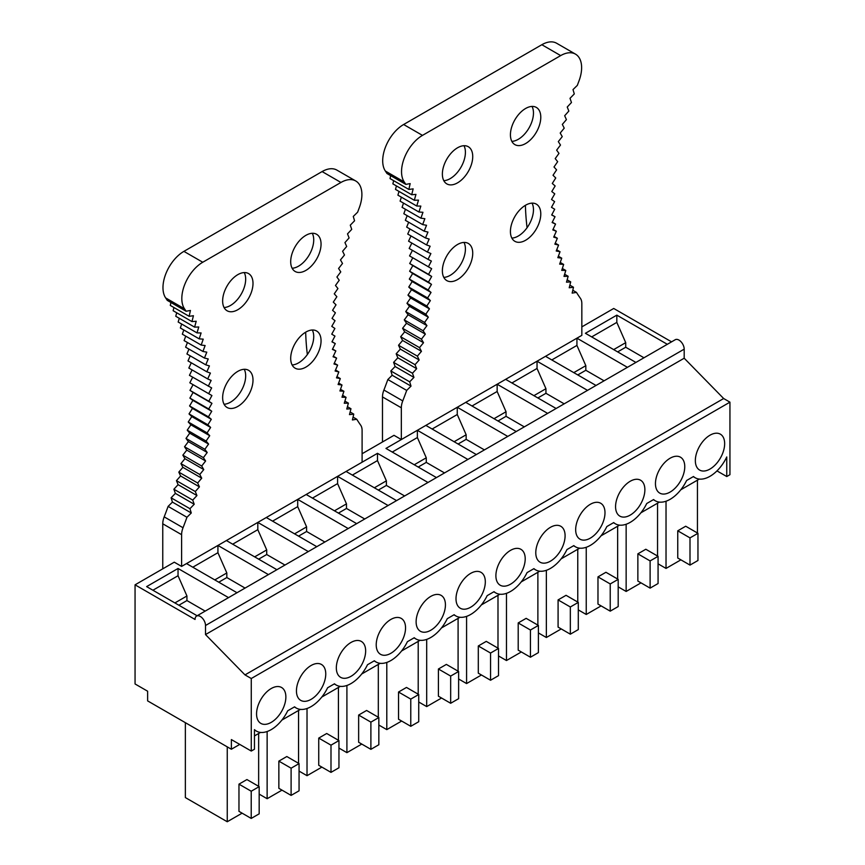 <?xml version="1.0" encoding="UTF-8"?>
<svg xmlns="http://www.w3.org/2000/svg" width="865" height="865" viewBox="0 0 865 865"><rect width="100%" height="100%" fill="white"/><g stroke="black" fill="none" stroke-linecap="round" stroke-linejoin="round"><path stroke-width="1.3" d="M242.113 813.165L227.246 821.75L185.359 797.573L185.359 722.675M680.896 559.839L666.028 568.424L658.07 563.829M641.008 582.869L626.141 591.455L618.183 586.859M601.11 605.9L586.243 614.474L578.296 609.89M561.223 628.931L546.356 637.505L538.398 632.921M521.336 651.961L506.468 660.536L498.51 655.94M481.448 674.981L466.581 683.566L458.623 678.971M441.561 698.012L426.694 706.597L418.736 702.002M401.663 721.042L386.796 729.627L378.838 725.032M361.775 744.073L346.908 752.658L338.95 748.063M321.888 767.104L307.021 775.689L299.063 771.093M282.001 790.134L267.134 798.719L259.176 794.124M697.439 480.161L697.439 533.002M666.028 568.424L666.028 501.224M685.707 526.223L677.749 530.818L690 537.889L697.958 533.294L685.707 526.223M690 537.889L690 565.094L677.749 558.022L677.749 530.818M626.141 591.455L626.141 524.255M657.551 556.022L657.551 503.192M650.112 560.92L650.112 588.124L637.862 581.053L637.862 553.849L650.112 560.92L658.07 556.325L645.82 549.253L637.862 553.849M586.243 614.474L586.243 547.286M617.653 579.053L617.653 526.223M610.225 583.951L610.225 611.155L597.975 604.084L597.975 576.879L610.225 583.951L618.183 579.355L605.933 572.284L597.975 576.879M546.356 637.505L546.356 570.316M577.766 602.083L577.766 549.253M570.338 606.981L570.338 634.186L558.087 627.114L558.087 599.91L570.338 606.981L578.296 602.386L566.045 595.315L558.087 599.91M506.468 660.536L506.468 593.336M537.879 625.114L537.879 572.284M530.44 630.012L530.44 657.216L518.2 650.145L518.2 622.941L530.44 630.012L538.398 625.417L526.147 618.345L518.2 622.941M466.581 683.566L466.581 616.367M497.991 648.145L497.991 595.315M490.552 653.043L490.552 680.247L478.302 673.175L478.302 645.971L490.552 653.043L498.51 648.447L486.26 641.376L478.302 645.971M458.093 671.175L458.093 618.345M426.694 706.597L426.694 639.397M450.665 676.073L450.665 703.277L438.414 696.206L438.414 669.002L450.665 676.073L458.623 671.478L446.372 664.407L438.414 669.002M418.206 694.206L418.206 641.376M386.796 729.627L386.796 662.428M410.778 699.104L410.778 726.308L398.527 719.237L398.527 692.032L410.778 699.104L418.736 694.509L406.485 687.437L398.527 692.032M346.908 752.658L346.908 685.458M378.319 717.236L378.319 664.407M370.89 722.134L370.89 749.339L358.64 742.267L358.64 715.063L370.89 722.134L378.838 717.539L366.598 710.468L358.64 715.063M307.021 775.689L307.021 708.489M338.431 740.267L338.431 687.437M330.992 745.165L330.992 772.369L318.742 765.298L318.742 738.094L330.992 745.165L338.95 740.57L326.7 733.498L318.742 738.094M298.544 763.298L298.544 710.468M267.134 798.719L267.134 731.52M291.105 768.196L291.105 795.4L278.854 788.318L278.854 761.124L291.105 768.196L299.063 763.6L286.812 756.529L278.854 761.124M227.246 746.852L227.246 821.75M258.646 786.328L258.646 733.498M251.218 791.226L251.218 818.431L238.967 811.348L238.967 784.155L251.218 791.226L259.176 786.631L246.925 779.56L238.967 784.155M196.582 616.075L675.251 339.718A7.407 4.271 60 0 1 678.96 340.086A7.407 4.271 60 0 1 684.193 349.146L684.193 358.218L723.659 398.527L729.941 402.16L729.941 474.701L726.751 476.539L726.751 456.958A29.615 17.095 -60 0 1 695.19 477.761A29.615 17.095 -60 0 1 693.492 476.518L686.626 480.486A29.615 17.095 -60 0 1 655.302 500.792A29.615 17.095 -60 0 1 653.594 499.548L646.728 503.517A29.615 17.095 -60 0 1 615.415 523.822A29.615 17.095 -60 0 1 613.707 522.579L606.841 526.547A29.615 17.095 -60 0 1 575.528 546.853A29.615 17.095 -60 0 1 573.819 545.61L566.953 549.578A29.615 17.095 -60 0 1 535.64 569.884A29.615 17.095 -60 0 1 533.932 568.64L527.066 572.608A29.615 17.095 -60 0 1 495.742 592.914A29.615 17.095 -60 0 1 494.045 591.671L487.179 595.639A29.615 17.095 -60 0 1 455.855 615.945A29.615 17.095 -60 0 1 454.147 614.701L447.281 618.67A29.615 17.095 -60 0 1 415.968 638.976A29.615 17.095 -60 0 1 414.259 637.732L407.393 641.7A29.615 17.095 -60 0 1 376.08 662.006A29.615 17.095 -60 0 1 374.372 660.763L367.506 664.731A29.615 17.095 -60 0 1 336.182 685.037A29.615 17.095 -60 0 1 334.485 683.793L327.619 687.762A29.615 17.095 -60 0 1 296.295 708.067A29.615 17.095 -60 0 1 294.597 706.824L287.721 710.781A29.615 17.095 -60 0 1 256.408 731.098A29.615 17.095 -60 0 1 254.461 729.627L254.461 749.209L251.272 751.058L231.377 739.575L231.377 749.241L147.623 700.888L147.623 691.211L135.059 683.966L135.059 584.827L195.047 619.459A7.407 4.271 60 0 1 196.582 616.075A7.407 4.271 60 0 1 200.28 616.442A7.407 4.271 60 0 1 205.513 625.503L205.513 634.575L244.99 674.895L251.272 678.517L251.272 751.058M729.941 402.16L251.272 678.517M256.559 713.917A20.728 11.969 -60 0 1 265.609 693.049A20.728 11.969 -60 0 1 281.579 687.502A20.728 11.969 -60 0 1 285.872 696.985A20.728 11.969 -60 0 1 276.822 717.853A20.728 11.969 -60 0 1 260.852 723.399A20.728 11.969 -60 0 1 256.559 713.917M296.446 690.886A20.728 11.969 -60 0 1 305.496 670.018A20.728 11.969 -60 0 1 321.466 664.471A20.728 11.969 -60 0 1 325.759 673.954A20.728 11.969 -60 0 1 316.709 694.822A20.728 11.969 -60 0 1 300.739 700.369A20.728 11.969 -60 0 1 296.446 690.886M336.334 667.856A20.728 11.969 -60 0 1 345.384 646.988A20.728 11.969 -60 0 1 361.354 641.441A20.728 11.969 -60 0 1 365.646 650.923A20.728 11.969 -60 0 1 356.607 671.791A20.728 11.969 -60 0 1 340.626 677.338A20.728 11.969 -60 0 1 336.334 667.856M376.221 644.825A20.728 11.969 -60 0 1 385.271 623.957A20.728 11.969 -60 0 1 401.252 618.41A20.728 11.969 -60 0 1 405.544 627.893A20.728 11.969 -60 0 1 396.494 648.761A20.728 11.969 -60 0 1 380.514 654.308A20.728 11.969 -60 0 1 376.221 644.825M416.119 621.794A20.728 11.969 -60 0 1 425.158 600.926A20.728 11.969 -60 0 1 441.139 595.38A20.728 11.969 -60 0 1 445.432 604.862A20.728 11.969 -60 0 1 436.382 625.73A20.728 11.969 -60 0 1 420.412 631.277A20.728 11.969 -60 0 1 416.119 621.794M456.006 598.764A20.728 11.969 -60 0 1 465.056 577.896A20.728 11.969 -60 0 1 481.026 572.349A20.728 11.969 -60 0 1 485.319 581.831A20.728 11.969 -60 0 1 476.269 602.7A20.728 11.969 -60 0 1 460.299 608.246A20.728 11.969 -60 0 1 456.006 598.764M495.894 575.733A20.728 11.969 -60 0 1 504.944 554.876A20.728 11.969 -60 0 1 520.914 549.318A20.728 11.969 -60 0 1 525.206 558.812A20.728 11.969 -60 0 1 516.156 579.669A20.728 11.969 -60 0 1 500.186 585.216A20.728 11.969 -60 0 1 495.894 575.733M535.781 552.703A20.728 11.969 -60 0 1 544.831 531.845A20.728 11.969 -60 0 1 560.801 526.288A20.728 11.969 -60 0 1 565.094 535.781A20.728 11.969 -60 0 1 556.054 556.638A20.728 11.969 -60 0 1 540.074 562.196A20.728 11.969 -60 0 1 535.781 552.703M575.668 529.672A20.728 11.969 -60 0 1 584.718 508.815A20.728 11.969 -60 0 1 600.699 503.257A20.728 11.969 -60 0 1 604.992 512.75A20.728 11.969 -60 0 1 595.942 533.608A20.728 11.969 -60 0 1 579.972 539.165A20.728 11.969 -60 0 1 575.668 529.672M615.566 506.641A20.728 11.969 -60 0 1 624.616 485.784A20.728 11.969 -60 0 1 640.587 480.226A20.728 11.969 -60 0 1 644.879 489.72A20.728 11.969 -60 0 1 635.829 510.577A20.728 11.969 -60 0 1 619.859 516.135A20.728 11.969 -60 0 1 615.566 506.641M655.454 483.611A20.728 11.969 -60 0 1 664.504 462.753A20.728 11.969 -60 0 1 680.474 457.196A20.728 11.969 -60 0 1 684.766 466.689A20.728 11.969 -60 0 1 675.716 487.546A20.728 11.969 -60 0 1 659.746 493.104A20.728 11.969 -60 0 1 655.454 483.611M695.341 460.58A20.728 11.969 -60 0 1 704.391 439.723A20.728 11.969 -60 0 1 720.361 434.165A20.728 11.969 -60 0 1 724.654 443.659A20.728 11.969 -60 0 1 715.615 464.516A20.728 11.969 -60 0 1 699.634 470.073A20.728 11.969 -60 0 1 695.341 460.58M699.32 479.08L680.798 489.774M659.422 502.111L640.9 512.804M619.535 525.142L601.013 535.835M579.647 548.172L561.126 558.866M539.76 571.203L521.238 581.896M499.862 594.233L481.351 604.927M459.975 617.264L441.453 627.958M420.087 640.295L401.565 650.988M380.2 663.325L361.678 674.019M340.313 686.356L321.791 697.049M300.414 709.387L281.904 720.08M260.527 732.417L254.461 735.92M239.756 744.408L231.377 749.241M671.554 341.848L613.728 308.47L581.831 326.884M382.481 441.972L382.481 396.927A14.802 8.553 120 0 1 383.909 390.029L402.755 400.906A14.802 8.553 120 0 0 401.328 407.804L401.328 439.561L394.007 435.322L362.1 453.747M350.141 412.021L353.753 414.108L352.412 419.957L356.748 419.244A269.404 155.549 -60 0 0 360.683 425.191A14.802 8.553 -60 0 1 362.1 430.456L362.1 462.202L181.607 566.413L174.276 562.185L135.059 584.827M723.659 398.527L244.99 674.895M684.193 358.218L205.513 634.575M726.751 476.539L716.977 470.895M635.905 362.435L585.41 333.285L616.821 315.141L616.821 322.396L625.719 342.648L625.719 347.243L643.971 357.775M667.315 344.302L616.821 315.141M197.123 615.761L146.628 586.611L178.039 568.478L178.039 575.733L186.937 595.985L186.937 600.57L205.178 611.112M228.533 597.629L178.039 568.478M237.01 592.73L186.516 563.58L217.926 545.447L217.926 552.703L226.825 572.954L226.825 577.55L245.065 588.081M268.42 574.598L217.926 545.447M276.897 569.7L226.403 540.549L257.813 522.417L257.813 529.672L266.712 549.924L266.712 554.519L284.963 565.05M308.308 551.567L257.813 522.417M316.785 546.669L266.29 517.519L297.701 499.386L297.701 506.641L306.599 526.893L306.599 531.488L324.851 542.02M348.195 528.537L297.701 499.386M356.672 523.639L306.178 494.488L337.588 476.356L337.588 483.611L346.487 503.863L346.487 508.458L364.738 518.989M388.082 505.506L337.588 476.356M396.57 500.608L346.076 471.457L377.486 453.325L377.486 460.58L386.385 480.832L386.385 485.427L404.625 495.959M427.98 482.475L377.486 453.325M436.457 477.588L385.963 448.427L417.373 430.294L417.373 437.549L426.272 457.801L426.272 462.397L444.513 472.928M467.868 459.445L417.373 430.294M476.345 454.558L425.85 425.396L457.261 407.264L457.261 414.519L466.159 434.771L466.159 439.366L484.411 449.897M507.755 436.414L457.261 407.264M516.232 431.527L465.738 402.366L497.148 384.233L497.148 391.488L506.047 411.74L506.047 416.335L524.298 426.867M547.642 413.394L497.148 384.233M556.13 408.496L505.636 379.335L537.035 361.202L537.035 368.458L545.945 388.709L545.945 393.305L564.185 403.836M587.53 390.364L537.035 361.202M596.017 385.466L545.523 356.315L576.933 338.172L576.933 345.427L585.832 365.679L585.832 370.274L604.073 380.805M627.428 367.333L576.933 338.172M178.871 605.23L186.937 600.57M174.892 602.927L186.937 595.985M152.91 590.233L178.039 575.733M218.758 582.199L226.825 577.55M214.779 579.907L226.825 572.954M192.798 567.213L217.926 552.703M258.646 559.168L266.712 554.519M254.667 556.876L266.712 549.924M232.685 544.182L257.813 529.672M298.544 536.138L306.599 531.488M294.565 533.846L306.599 526.893M272.572 521.152L297.701 506.641M338.431 513.107L346.487 508.458M334.452 510.815L346.487 503.863M312.46 498.121L337.588 483.611M378.319 490.077L386.385 485.427M374.34 487.784L386.385 480.832M352.358 475.09L377.486 460.58M418.206 467.046L426.272 462.397M414.227 464.754L426.272 457.801M392.245 452.06L417.373 437.549M458.104 444.015L466.159 439.366M454.125 441.723L466.159 434.771M432.132 429.029L457.261 414.519M497.991 420.985L506.047 416.335M494.012 418.692L506.047 411.74M472.02 405.999L497.148 391.488M537.879 397.954L545.945 393.305M533.9 395.662L545.945 388.709M511.918 382.968L537.035 368.458M577.766 374.923L585.832 370.274M573.787 372.631L585.832 365.679M551.805 359.937L576.933 345.427M617.653 351.893L625.719 347.243M613.674 349.601L625.719 342.648M591.692 336.907L616.821 322.396M690 565.094L697.958 560.498L697.958 533.294M650.112 588.124L658.07 583.529L658.07 556.325M610.225 611.155L618.183 606.56L618.183 579.355M570.338 634.186L578.296 629.59L578.296 602.386M530.44 657.216L538.398 652.621L538.398 625.417M490.552 680.247L498.51 675.652L498.51 648.447M450.665 703.277L458.623 698.682L458.623 671.478M410.778 726.308L418.736 721.713L418.736 694.509M370.89 749.339L378.838 744.743L378.838 717.539M330.992 772.369L338.95 767.774L338.95 740.57M291.105 795.4L299.063 790.805L299.063 763.6M251.218 818.431L259.176 813.835L259.176 786.631M401.328 439.561L581.831 335.35L581.831 303.604A14.878 8.585 120 0 0 580.404 298.328A269.404 155.549 120 0 1 576.468 292.392L572.154 293.105L573.484 287.256L569.213 287.764L570.705 281.882L566.499 282.185L568.143 276.281L564.002 276.378L565.786 270.464L561.72 270.356L563.656 264.42L559.655 264.106L561.742 258.17M575.485 54.127L556.638 43.25A29.615 17.095 120 0 0 541.836 44.721L403.631 124.506A29.615 17.095 120 0 0 385.379 171.065L404.225 181.942A29.615 17.095 120 0 1 422.477 135.383L560.682 55.598A29.615 17.095 120 0 1 575.485 54.127A29.615 17.095 120 0 1 578.945 81.061A269.404 155.549 120 0 0 577.344 85.354L573.008 89.592L574.295 93.928L570.013 98.318L571.462 102.513L567.235 107.033L568.835 111.077L564.672 115.737L566.413 119.63L562.326 124.409L564.218 128.139M572.803 290.262L576.468 292.392M569.873 285.169L573.484 287.256M402.755 400.906A269.404 155.549 120 0 0 406.691 390.418L387.844 379.53A269.404 155.549 120 0 1 383.909 390.029M404.225 181.942A269.404 155.549 120 0 1 405.815 184.375L386.969 173.497A269.404 155.549 120 0 0 385.379 171.065M412.432 250.353L409.556 255.921L412.8 257.802L409.707 263.511L412.832 265.587L409.621 271.232L412.637 273.513L409.307 279.092L412.194 281.547L408.767 287.061L427.602 297.938L430.37 300.588L426.834 306.015L407.977 295.127L410.615 297.96L406.972 303.301L409.469 306.318L405.739 311.562L408.096 314.752L404.279 319.899L406.496 323.261L402.582 328.3L404.669 331.825L400.668 336.755L402.603 340.453L398.538 345.265L400.322 349.114L396.181 353.796L397.824 357.807L393.618 362.37L395.11 366.522L390.839 370.944L409.675 381.822L411.016 386.125L392.169 375.248L387.844 379.53M390.839 370.944L392.169 375.248M411.016 386.125L406.691 390.418M390.666 175.627L390.018 178.558L408.864 189.435L413.156 188.873L411.708 194.744L415.935 194.376L414.335 200.28L418.498 200.118L416.746 206.032L420.833 206.086L418.941 212.022L422.953 212.282L420.92 218.207L424.856 218.672L422.671 224.608L426.521 225.278L424.196 231.193L427.959 232.069L425.493 237.972L429.159 239.054L426.575 244.936L430.132 246.222L427.418 252.061L430.878 253.553L428.024 259.359L431.375 261.046L428.402 266.798L431.646 268.68L428.553 274.389L431.678 276.476L428.467 282.12L431.484 284.39L428.153 289.97L431.04 292.435L427.613 297.938M408.756 287.05L411.524 289.71L407.988 295.127M411.837 243.065L409.177 248.471L428.024 259.349M411.005 235.95L408.572 241.184L427.407 252.061M409.956 228.998L407.729 234.047L426.564 244.936M408.68 222.24L406.658 227.095L425.493 237.972M407.177 215.666L405.35 220.315L424.196 231.193M405.458 209.287L403.825 213.72L422.671 224.608M403.522 203.113L402.074 207.33L420.92 218.207M401.371 197.166L400.095 201.134L418.941 212.022M399.003 191.424L397.9 195.155L416.746 206.032M396.43 185.921L395.489 189.392L414.335 200.28M393.651 180.655L392.861 183.856L411.708 194.744M525.401 205.329A284.217 164.09 120 0 0 527.077 227.7M532.04 106.427A21.474 12.391 -60 0 1 533.467 113.023A21.474 12.391 -60 0 1 511.853 141.373M463.986 145.709A21.474 12.391 -60 0 1 465.413 152.305A21.474 12.391 -60 0 1 443.799 180.666M426.823 306.005L429.462 308.848L425.818 314.179L428.316 317.196L424.585 322.44L426.942 325.629L423.126 330.776M404.269 319.899L423.115 330.776L425.342 334.139L421.428 339.177L423.515 342.713L419.514 347.633L421.45 351.331L417.384 356.142L419.168 359.991L415.027 364.684M396.181 353.796L415.027 364.673L416.671 368.685L412.464 373.248L413.946 377.4L409.686 381.822M558.357 256.224L561.731 258.17L557.828 257.651L560.044 251.726L556.227 250.991L558.585 245.076L554.854 244.146L557.352 238.253L553.708 237.107L556.336 231.247L552.8 229.906L555.557 224.067L552.13 222.521L555.016 216.726L551.686 214.985L554.703 209.244L551.481 207.308L554.616 201.61L551.524 199.48L554.768 193.857M554.757 193.847L551.784 191.533L555.146 185.964M555.135 185.964L552.292 183.456L555.752 177.974L553.027 175.271L556.595 169.864L554 166.988L557.666 161.669L555.211 158.609L558.974 153.386L556.649 150.153L560.498 145.039L558.314 141.622L562.25 136.616L560.206 133.037L564.229 128.15M405.815 184.375L410.161 183.596L408.864 189.435M510.426 231.496A21.474 12.391 120 0 0 514.88 241.324A21.474 12.391 120 0 0 531.424 235.572A21.474 12.391 120 0 0 540.787 213.969A21.474 12.391 120 0 0 536.343 204.14A21.474 12.391 120 0 0 519.8 209.892A21.474 12.391 120 0 0 510.426 231.496M472.733 253.261A21.474 12.391 120 0 0 468.289 243.433A21.474 12.391 120 0 0 451.746 249.185A21.474 12.391 120 0 0 442.372 270.788A21.474 12.391 120 0 0 446.827 280.617A21.474 12.391 120 0 0 463.37 274.865A21.474 12.391 120 0 0 472.733 253.261M540.787 117.251A21.474 12.391 120 0 0 536.343 107.422A21.474 12.391 120 0 0 519.8 113.174A21.474 12.391 120 0 0 510.426 134.778A21.474 12.391 120 0 0 514.88 144.606A21.474 12.391 120 0 0 531.424 138.854A21.474 12.391 120 0 0 540.787 117.251M472.733 156.543A21.474 12.391 120 0 0 468.289 146.715A21.474 12.391 120 0 0 451.746 152.467A21.474 12.391 120 0 0 442.372 174.07A21.474 12.391 120 0 0 446.827 183.899A21.474 12.391 120 0 0 463.37 178.147A21.474 12.391 120 0 0 472.733 156.543M463.986 242.427A21.474 12.391 -60 0 1 465.413 249.023A21.474 12.391 -60 0 1 443.799 277.384M532.04 203.145A21.474 12.391 -60 0 1 533.467 209.741A21.474 12.391 -60 0 1 511.853 238.091M555.006 216.726L551.762 214.855M555.557 224.067L552.303 222.186M556.336 231.236L553.059 229.355M557.341 238.253L554.054 236.35M558.585 245.076L555.265 243.162M560.044 251.726L556.703 249.79M563.645 264.42L560.239 262.452M565.786 270.464L562.326 268.474M568.132 276.281L564.64 274.27M570.705 281.882L567.148 279.838M412.464 373.248L393.618 362.359M413.946 377.4L395.11 366.522M416.671 368.685L397.824 357.807M417.384 356.142L398.538 345.254M419.168 359.991L400.322 349.114M419.514 347.633L400.668 336.755M421.45 351.331L402.603 340.453M421.428 339.177L402.582 328.3M423.515 342.713L404.669 331.825M425.342 334.139L406.496 323.261M424.585 322.44L405.739 311.562M426.942 325.629L408.096 314.752M425.818 314.179L406.972 303.301M428.316 317.196L409.469 306.318M429.462 308.848L410.615 297.96M430.37 300.588L411.524 289.71M428.153 289.97L409.307 279.081M431.04 292.435L412.194 281.547M428.467 282.12L409.621 271.232M431.484 284.39L412.637 273.513M428.553 274.389L409.707 263.511M431.678 276.476L412.832 265.587M428.402 266.798L409.556 255.921M431.646 268.68L412.8 257.802M181.607 566.413L181.607 534.678A14.878 8.585 -60 0 1 183.034 527.747L164.188 516.87A14.878 8.585 -60 0 0 162.761 523.801L162.761 568.835M184.494 308.794A29.615 17.095 -60 0 1 202.756 262.246L183.91 251.369A29.615 17.095 -60 0 0 165.648 297.917A269.404 155.549 -60 0 1 167.248 300.36L186.094 311.238A269.404 155.549 -60 0 0 184.494 308.794L165.648 297.917M183.91 251.369L322.104 171.573L340.951 182.461L202.756 262.246M340.951 182.461A29.615 17.095 -60 0 1 355.764 180.99A29.615 17.095 -60 0 1 359.213 207.935A269.404 155.549 -60 0 0 357.623 212.195L353.277 216.445L354.564 220.791M322.104 171.573A29.615 17.095 -60 0 1 336.918 170.113L355.764 180.99M183.034 527.747A269.404 155.549 -60 0 0 186.959 517.27L168.113 506.393A269.404 155.549 -60 0 1 164.188 516.87M186.959 517.27L191.284 512.988L172.438 502.111L171.108 497.808L189.943 508.696L194.214 504.263L192.733 500.111M168.113 506.393L172.438 502.111M191.284 512.988L189.943 508.696M356.748 419.244L353.061 417.125M171.097 497.808L175.368 493.385L173.887 489.233L178.093 484.67L176.449 480.659L180.59 475.977L178.806 472.128L182.872 467.316L180.936 463.618L184.926 458.688L182.85 455.163L186.764 450.124L184.537 446.762M173.887 489.222L192.733 500.1L196.939 495.548L195.295 491.547L199.437 486.854L197.653 483.005L201.718 478.194L199.783 474.496L203.772 469.576L201.696 466.04L205.611 461.002L203.383 457.639L184.548 446.751L188.365 441.615L186.007 438.425L189.738 433.181L187.24 430.164L190.884 424.823L188.246 422.001L191.792 416.573L189.024 413.924M203.394 457.639L207.211 452.492L204.854 449.303L208.584 444.059L206.086 441.053L209.719 435.711L207.092 432.878L210.628 427.451L207.87 424.802L189.035 413.913L192.463 408.421L189.576 405.955L192.895 400.376L189.889 398.105L193.1 392.45L189.976 390.375L193.068 384.666L189.824 382.784L192.7 377.216M207.881 424.802L211.309 419.298L208.422 416.833L211.741 411.253L208.735 408.983L211.947 403.339L208.822 401.252L211.914 395.554L208.67 393.661L211.644 387.909L189.446 375.334L192.106 369.928M186.094 311.238L190.43 310.47L189.132 316.298L193.425 315.736L191.976 321.596L196.204 321.25L194.603 327.132L198.766 326.992L197.015 332.895L201.102 332.96L199.21 338.875L203.221 339.145L201.188 345.07L205.124 345.546L202.94 351.46L206.789 352.142L204.464 358.056L208.227 358.943L205.773 364.835L209.427 365.927L206.843 371.788L210.4 373.085L207.687 378.924L188.84 368.047L191.273 362.803M206.843 371.788L187.997 360.91L190.224 355.861M205.773 364.835L186.927 353.958L188.948 349.092M204.464 358.056L185.618 347.179L187.446 342.518M202.94 351.46L184.094 340.583L185.726 336.15M201.188 345.07L182.342 334.193L183.791 329.976M199.21 338.875L180.363 327.997L181.639 324.018M197.015 332.895L178.168 322.018L179.271 318.288M194.603 327.132L175.757 316.255L176.698 312.784M191.976 321.596L173.13 310.719L173.919 307.518M189.132 316.298L170.286 305.421L170.935 302.49M305.669 332.182A284.217 164.09 120 0 0 307.356 354.564M244.244 272.572A21.474 12.391 -60 0 1 245.671 279.168A21.474 12.391 -60 0 1 224.067 307.529M312.297 233.291A21.474 12.391 -60 0 1 313.725 239.886A21.474 12.391 -60 0 1 292.121 268.237M208.292 386.212L211.147 380.416L207.676 378.924M336.863 296.717L333.295 302.134L336.02 304.826L332.56 310.308L335.404 312.827L332.052 318.385L335.025 320.71L331.782 326.343L334.885 328.473L331.749 334.16L334.96 336.107L331.955 341.848L335.274 343.589L332.398 349.384L335.825 350.93L333.068 356.758L336.604 358.099L333.976 363.97L337.61 365.106L335.112 371.009L338.853 371.939L336.485 377.854L340.313 378.589L338.096 384.514L341.999 385.033L339.923 390.969L343.913 391.283L341.978 397.208L346.054 397.327L344.259 403.241L348.4 403.144L346.768 409.048L350.974 408.745L349.482 414.627L353.753 414.119M342.518 263.468L338.583 268.485L340.767 271.891L336.918 277.016L339.231 280.249L335.479 285.472L337.934 288.532L334.268 293.841L336.863 296.727M354.574 220.78L350.282 225.17L351.731 229.366L347.503 233.885L349.103 237.94L344.94 242.589L346.681 246.482L342.594 251.261L344.486 255.002L340.475 259.9L342.518 263.479M253.002 380.124A21.474 12.391 120 0 0 248.558 370.296A21.474 12.391 120 0 0 232.015 376.048A21.474 12.391 120 0 0 222.64 397.651A21.474 12.391 120 0 0 227.084 407.48A21.474 12.391 120 0 0 243.638 401.728A21.474 12.391 120 0 0 253.002 380.124M290.694 358.359A21.474 12.391 120 0 0 295.138 368.187A21.474 12.391 120 0 0 311.681 362.435A21.474 12.391 120 0 0 321.056 340.832A21.474 12.391 120 0 0 316.612 331.003A21.474 12.391 120 0 0 300.068 336.755A21.474 12.391 120 0 0 290.694 358.359M222.64 300.933A21.474 12.391 120 0 0 227.084 310.762A21.474 12.391 120 0 0 243.638 305.01A21.474 12.391 120 0 0 253.002 283.406A21.474 12.391 120 0 0 248.558 273.578A21.474 12.391 120 0 0 232.015 279.33A21.474 12.391 120 0 0 222.64 300.933M290.694 261.641A21.474 12.391 120 0 0 295.138 271.469A21.474 12.391 120 0 0 311.681 265.717A21.474 12.391 120 0 0 321.056 244.114A21.474 12.391 120 0 0 316.612 234.285A21.474 12.391 120 0 0 300.068 240.038A21.474 12.391 120 0 0 290.694 261.641M312.297 329.998A21.474 12.391 -60 0 1 313.725 336.593A21.474 12.391 -60 0 1 292.121 364.954M244.244 369.29A21.474 12.391 -60 0 1 245.671 375.886A21.474 12.391 -60 0 1 224.067 404.247M208.67 393.661L189.824 382.784M211.914 395.554L193.068 384.666M208.822 401.252L189.976 390.375M211.947 403.339L193.1 392.45M208.735 408.972L189.889 398.095M211.741 411.253L192.895 400.376M208.422 416.833L189.576 405.945M211.309 419.298L192.463 408.421M210.628 427.451L191.792 416.573M207.103 432.868L188.256 421.99M209.719 435.711L190.884 424.823M206.086 441.042L187.24 430.164M208.584 444.059L189.738 433.181M204.854 449.303L186.007 438.425M207.211 452.492L188.365 441.615M205.611 461.002L186.764 450.124M201.696 466.04L182.85 455.152M203.772 469.576L184.926 458.688M199.783 474.496L180.936 463.618M201.718 478.194L182.872 467.316M197.653 482.994L178.806 472.117M199.437 486.854L180.59 475.977M195.295 491.536L176.449 480.659M196.939 495.548L178.093 484.67M194.214 504.263L175.368 493.385M350.974 408.745L347.416 406.691M348.4 403.144L344.908 401.122M346.054 397.316L342.594 395.327M343.913 391.283L340.507 389.304M342.01 385.033L338.626 383.076M340.313 378.578L336.972 376.653M338.853 371.939L335.534 370.015M337.62 365.106L334.322 363.203M336.604 358.099L333.328 356.207M335.825 350.92L332.571 349.038M335.285 343.589L332.03 341.707M684.193 349.146L205.513 625.503M541.836 44.721L560.682 55.598M403.631 124.506L422.477 135.383M382.481 396.927L401.328 407.804M181.607 534.678L162.761 523.801M653.378 499.678L655.302 500.792M693.265 476.647L695.19 477.761M256.408 731.098L254.461 729.974M613.49 522.709L615.415 523.822M573.592 545.739L575.528 546.853M533.705 568.77L535.64 569.884M493.818 591.801L495.742 592.914M453.93 614.831L455.855 615.945M414.032 637.862L415.968 638.976M374.145 660.892L376.08 662.006M334.258 683.923L336.182 685.037M294.37 706.954L296.295 708.067"/></g></svg>
